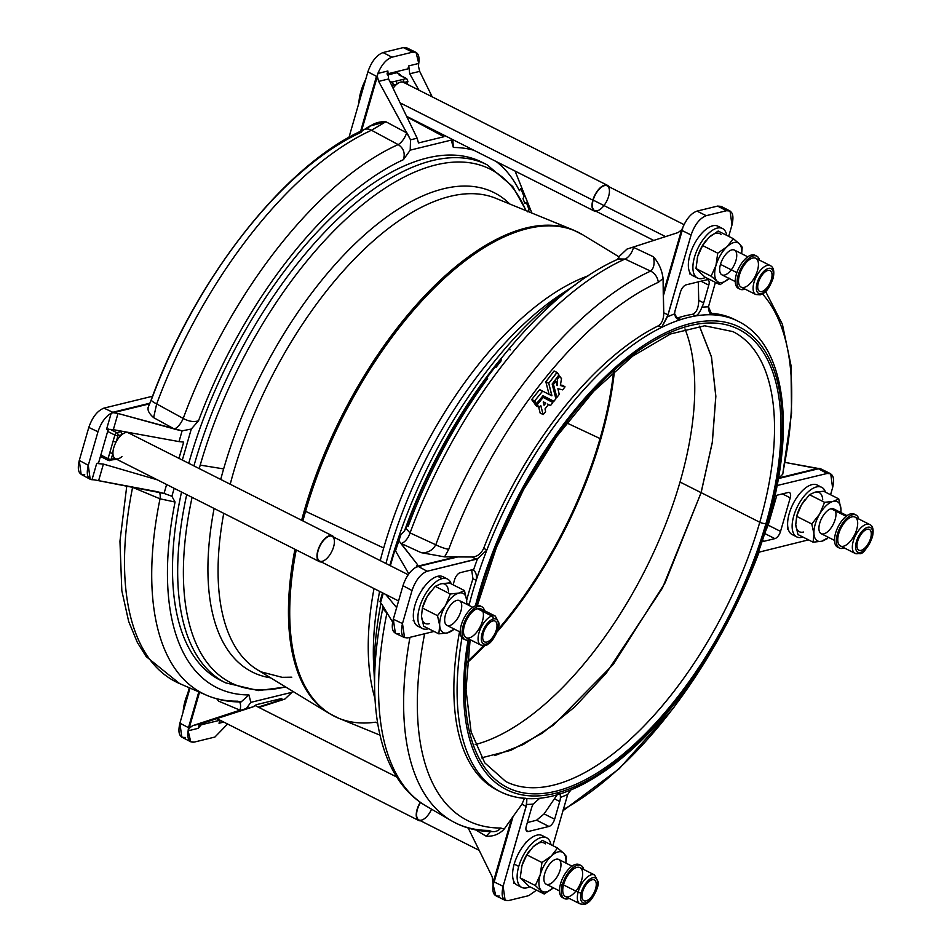 <?xml version="1.0" encoding="UTF-8"?>
<svg xmlns="http://www.w3.org/2000/svg" width="952" height="952" viewBox="0 0 952 952"><rect width="100%" height="100%" fill="white"/><g stroke="black" fill="none" stroke-linecap="round" stroke-linejoin="round"><path stroke-width="1.43" d="M529.122 209.749L526.349 202.395L524.838 203.466A298.357 140.182 116.8 0 0 523.005 198.694L524.076 196.588L523.005 198.694A298.357 140.182 -63.2 0 1 524.838 203.466L526.325 202.359L529.122 209.749M543.437 401.887L545.746 403.184L543.354 401.875L545.734 403.124L543.223 402.077L544.044 405.231L545.686 403.362L544.044 405.231L543.39 401.875M543.187 397.389L537.261 404.695L534.405 403.089L537.297 404.826L534.393 403.362L537.297 404.826L534.405 403.089L537.321 404.552L543.068 397.448L542.009 396.913L543.235 397.4L542.081 396.817L552.862 402.541L550.542 405.54L548.483 404.588L545.02 408.872L545.579 411.704L543.283 414.513L540.141 412.99L538.665 407.075L540.153 413.037L543.045 414.453L540.784 405.528L539.118 407.301L536.119 405.778L534.393 403.362L536.154 405.802L539.022 407.242L537.297 404.826L539.118 407.301L536.238 405.826M560.419 385.512L565 386.869L562.727 389.868L557.896 388.713L559.24 394.378L556.896 397.424L553.433 384.334L552.327 383.775L553.433 384.334L555.801 381.335L557.158 385.572L557.479 379.217L556.349 378.515L557.444 379.075L559.681 376.111L561.537 378.682L560.371 385.274L561.525 378.61L558.586 375.54L559.669 376.111L558.515 375.647L559.562 376.171L557.491 378.932L556.432 378.396L557.455 379.17L556.277 378.61L557.479 379.217L557.027 385.631M552.291 383.834L553.433 384.406L552.291 383.834M543.092 395.711L553.802 401.304L542.985 395.711L553.802 401.304L555.873 398.817L552.172 384.061L558.895 374.945L557.098 372.458L554.183 370.982L557.098 372.458L548.768 383.275L545.901 381.692L548.816 383.156L556.932 372.506L554.028 371.042L545.853 381.835L548.768 383.37L545.889 381.716L554.064 370.994L557.098 372.458L558.895 374.945L552.172 384.061L555.932 398.638L553.945 401.28L543.009 395.699L536.535 403.624L533.489 402.113L531.751 399.697L534.631 401.03L531.751 399.447L539.701 389.642L551.886 395.77L549.006 394.104L545.865 381.907L549.018 394.176L551.91 395.58L548.768 383.37L551.851 395.818L539.748 389.642M408.099 526.504A298.357 140.182 -63.2 0 1 487.602 378.551L487.4 377.016L495.028 367.139L495.897 367.531A298.357 140.182 -63.2 0 1 500.966 361.07L501.264 359.19M763.98 541.295A11.555 5.426 -63.2 0 1 762.254 541.307A11.555 5.426 116.8 0 0 763.98 541.295L774.868 538.63L763.98 541.295L762.504 540.546L763.98 541.295M757.602 552.517L808.51 539.867L757.602 552.517M830.572 494.754L832.595 487.733C834.868 477.773 833.048 473.013 827.133 473.465L776.927 485.568L827.133 473.465L818.458 468.789L778.367 478.582L818.458 468.789L827.133 473.465L830.727 473.787L832.595 487.733L830.572 494.754M774.797 496.397A11.555 5.426 -63.2 0 1 777.296 495.147L788.185 492.481A6.938 3.261 -63.2 0 1 790.231 497.837L780.545 531.394A6.938 3.261 -63.2 0 1 774.868 538.63L764.777 533.537L774.868 538.63A6.938 3.261 116.8 0 0 780.545 531.394L790.231 497.837L782.425 493.886L790.231 497.837A6.938 3.261 116.8 0 0 789.494 492.589A6.938 3.261 116.8 0 0 788.185 492.481L777.296 495.147A11.555 5.426 116.8 0 0 774.797 496.397M794.694 535.25A27.739 13.03 -63.2 0 1 788.208 529.038L787.399 529.229L787.887 527.551A27.739 13.03 -63.2 0 1 796.348 498.205L797.49 496.539A27.739 13.03 -63.2 0 1 819.22 486.674M374.993 698.566A264.358 124.212 -63.2 0 1 374.017 588.55A264.358 124.212 116.8 0 0 374.993 698.566M380.241 560.621A264.358 124.212 -63.2 0 1 383.692 548.007L305.568 511.319A270.963 127.318 116.8 0 0 302.903 520.923A270.963 127.318 -63.2 0 1 305.568 511.319L383.692 548.007A264.358 124.212 -63.2 0 1 588.312 275.747A264.358 124.212 116.8 0 0 383.692 548.007A264.358 124.212 116.8 0 0 380.241 560.621M296.215 549.923A270.963 127.318 116.8 0 0 338.745 718.272A270.963 127.318 -63.2 0 1 296.215 549.923M495.754 198.278A264.358 124.212 116.8 0 0 230.229 484.235A264.358 124.212 -63.2 0 1 495.754 198.278L573.068 229.908A270.963 127.318 116.8 0 0 301.629 520.28A270.963 127.318 -63.2 0 1 573.068 229.908L582.803 234.823A270.963 127.318 116.8 0 0 305.568 511.319A270.963 127.318 -63.2 0 1 582.803 234.823L619.145 256.933M223.744 513.342A264.358 124.212 116.8 0 0 257.647 669.934A264.358 124.212 -63.2 0 1 223.744 513.342M291.788 677.181L282.137 677.324L261.11 671.862L257.647 669.934L329.011 713.357A270.963 127.318 -63.2 0 1 294.941 549.28A270.963 127.318 116.8 0 0 329.011 713.357L338.745 718.272A270.963 127.318 -63.2 0 0 375.445 722.199L377.647 723.115M509.82 204.025A268.464 126.14 116.8 0 0 360.13 238.916A268.464 126.14 116.8 0 0 223.637 468.908A268.464 126.14 116.8 0 0 220.721 479.439A268.464 126.14 -63.2 0 1 223.637 468.908A268.464 126.14 -63.2 0 1 360.13 238.916A268.464 126.14 -63.2 0 1 509.82 204.025M214.105 508.475A268.464 126.14 116.8 0 0 270.63 677.836A268.464 126.14 -63.2 0 1 214.105 508.475M223.637 468.908L200.218 465.111A287.683 135.16 116.8 0 0 199.23 468.586A287.683 135.16 -63.2 0 1 200.218 465.111L223.637 468.908M192.078 497.349A287.683 135.16 116.8 0 0 285.469 686.868A287.683 135.16 -63.2 0 1 192.078 497.349M525.897 210.606A287.683 135.16 116.8 0 0 367.02 201.134A287.683 135.16 116.8 0 0 200.218 465.111A287.683 135.16 -63.2 0 1 367.02 201.134A287.683 135.16 -63.2 0 1 525.897 210.606M484.461 163.554A290.158 136.326 -63.2 0 0 188.746 463.303A290.158 136.326 116.8 0 1 481.902 162.185L487.079 164.791A290.158 136.326 116.8 0 0 193.922 465.909A290.158 136.326 -63.2 0 1 487.079 164.791L512.759 186.544L526.182 210.725M186.699 494.635A290.158 136.326 116.8 0 0 225.553 682.834A290.158 136.326 -63.2 0 1 186.699 494.635M223.006 681.477A290.158 136.326 -63.2 0 1 181.535 492.029A290.158 136.326 116.8 0 0 220.388 680.228L225.553 682.834L258.313 690.581L285.731 687.023M499.693 360.153A290.158 136.326 116.8 0 0 404.517 530.871A290.158 136.326 -63.2 0 1 499.693 360.153M560.704 294.513A268.464 126.14 116.8 0 0 385.965 563.501A268.464 126.14 -63.2 0 1 560.704 294.513L574.996 285.076A287.683 135.16 116.8 0 0 398.519 537.594A287.683 135.16 -63.2 0 1 574.996 285.076L575.222 284.934M398.162 538.63A287.683 135.16 116.8 0 0 389.868 565.476A287.683 135.16 -63.2 0 1 398.162 538.63M380.931 603.223A287.683 135.16 116.8 0 0 374.541 682.144A287.683 135.16 -63.2 0 1 380.931 603.223M379.61 591.382A268.464 126.14 116.8 0 0 373.648 665.055A268.464 126.14 -63.2 0 1 379.61 591.382M527.848 211.404L529.05 209.88L527.848 211.404M292.085 692.271L284.85 699.089L278.246 700.708L281.828 698.459L256.35 704.682L252.994 706.884L202.645 723.222L198.135 728.351L199.004 725.353L198.135 728.351L188.127 730.803C187.044 738.966 189.103 742.727 194.291 742.084L214.902 737.05L194.291 742.084L190.757 741.787L188.127 730.803L188.484 727.637L198.801 691.878L188.484 727.637L179.892 723.187L190.019 688.082L179.892 723.187L188.484 727.637A11.555 3.808 16.1 0 0 189.198 727.994L192.709 725.65L240.535 710.382L218.615 701.148L216.794 698.839L218.615 701.148L240.035 710.18A11.555 5.093 112.9 0 0 239.357 701.898A11.555 5.093 -67.1 0 1 240.035 710.18L192.709 725.65L202.645 723.222L252.994 706.884L240.535 710.382L246.389 708.502L250.816 702.362L292.085 692.271L250.816 702.362L248.948 694.936L250.816 702.362L246.389 708.502L252.994 706.884L256.35 704.682L281.828 698.459L278.246 700.708L258.206 707.098L284.85 699.089L258.944 707.467L284.85 699.089L292.085 692.271M175.061 502.025A298.357 140.182 116.8 0 0 248.948 694.936A298.357 140.182 -63.2 0 1 175.061 502.025L160.019 498.812L132.602 487.353A311.637 146.418 116.8 0 0 179.63 683.584A311.637 146.418 -63.2 0 1 132.602 487.353L160.019 498.812A309.9 145.608 116.8 0 0 206.536 695.222A309.9 145.608 -63.2 0 1 160.019 498.812A11.555 5.188 112.6 0 0 159.067 492.113A11.555 5.188 -67.4 0 1 160.019 498.812L175.061 502.025L171.884 496.254L175.061 502.025M191.281 429.055L182.332 460.066L191.281 429.055L198.528 420.748L191.281 429.055L182.118 430.828L174.74 429.233L153.605 417.63C149.047 413.573 147.286 410.145 148.333 407.361C147.286 410.145 149.047 413.573 153.605 417.63L174.264 428.971A11.555 4.796 118.8 0 0 183.212 418.44A309.9 145.608 -63.2 0 1 398.162 144.585L371.482 130.257A311.637 146.418 116.8 0 0 156.675 403.922L183.212 418.44C188.96 421.522 194.065 422.295 198.528 420.748A298.357 140.182 -63.2 0 1 403.434 159.674A298.357 140.182 116.8 0 0 198.528 420.748C194.065 422.295 188.96 421.522 183.212 418.44L156.675 403.922A311.637 146.418 -63.2 0 1 371.482 130.257L398.162 144.585A309.9 145.608 116.8 0 0 183.212 418.44A11.555 4.796 -61.2 0 1 174.264 428.971L118.012 413.477L182.118 430.828L191.281 429.055M174.18 488.317L171.884 496.254L174.18 488.317M366.841 128.984C372.03 123.808 378.372 121.392 385.857 121.725L406.671 132.875A11.555 4.748 -61.8 0 1 398.162 144.585C403.565 148.095 405.326 153.129 403.434 159.674L410.205 150.142L451.474 140.051L451.367 138.909L451.474 140.051L410.205 150.142L403.434 159.674C405.326 153.129 403.565 148.095 398.162 144.585A11.555 4.748 118.2 0 0 406.671 132.875L378.658 81.396L377.325 76.457L361.558 130.84L377.194 76.672A11.555 3.808 -163.9 0 1 376.468 76.315L367.888 71.852C371.458 61.571 376.516 55.145 383.037 52.55L403.303 47.6L409.051 50.42M453.354 147.477L451.688 141.693L453.354 147.477A298.357 140.182 -63.2 0 1 473.929 150.297A298.357 140.182 116.8 0 0 453.354 147.477L452.795 139.623M520.792 188.496L524.076 196.588L521.089 188.663L519.387 190.674A298.357 140.182 116.8 0 0 496.218 161.542A298.357 140.182 -63.2 0 1 519.387 190.674L520.768 188.484M400.863 534.822L404.303 531.133L400.863 534.822L395.508 550.839L395.151 549.078L398.317 538.106L400.863 534.822M617.467 259.444L619.788 255.898L617.467 259.444M713.048 314.838C709.954 314.172 708.431 311.494 708.466 306.818A271.237 127.437 116.8 0 0 701.91 307.222C700.029 312.03 697.959 314.922 695.698 315.921C697.959 314.922 700.029 312.03 701.91 307.222A11.555 5.426 116.8 0 0 703.671 302.879L698.72 300.38L698.292 281.863L698.72 300.38C698.578 307.972 696.507 312.613 692.485 314.303C696.507 312.613 698.578 307.972 698.72 300.38L703.671 302.879L708.788 285.148A6.938 3.261 116.8 0 0 708.05 279.9A6.938 3.261 116.8 0 0 706.741 279.805L686.13 284.838A6.938 3.261 116.8 0 0 680.442 292.074L675.325 309.805A11.555 5.426 116.8 0 0 674.659 313.886L677.86 319.194L680.894 319.551L676.36 318.087L677.669 317.92A263.573 123.831 -63.2 0 1 692.485 314.303L695.698 315.921A263.573 123.831 -63.2 0 1 713.048 314.838A263.573 123.831 -63.2 0 1 738.145 321.276A263.573 123.831 116.8 0 0 713.048 314.838L709.871 313.22L713.048 314.838A263.573 123.831 116.8 0 0 695.698 315.921A263.573 123.831 116.8 0 0 680.894 319.551A263.573 123.831 -63.2 0 1 695.698 315.921L692.485 314.303A263.573 123.831 116.8 0 0 677.669 317.92L680.894 319.551A263.573 123.831 116.8 0 0 661.592 327.417A263.573 123.831 116.8 0 0 486.877 550.018A263.573 123.831 116.8 0 0 476.178 580.363C476.928 575.389 476.012 572.009 473.442 570.248A11.555 5.426 116.8 0 0 473.287 570.165A11.555 5.426 116.8 0 0 471.109 569.998L460.221 572.664A6.938 3.261 116.8 0 0 454.532 579.899L453.116 584.825L454.532 579.899A6.938 3.261 -63.2 0 1 460.221 572.664L471.109 569.998A11.555 5.426 -63.2 0 1 473.442 570.248A271.237 127.437 -63.2 0 1 477.487 558.776L476.238 559.252L472.085 557.003L458.662 556.741L416.893 566.714L417.5 564.619L401.101 543.449A11.555 6.045 114.7 0 0 410.062 532.918A11.555 6.045 -65.3 0 1 401.101 543.449L421.165 552.66L400.649 543.235L417.5 564.619L417.559 566.226L456.543 556.741L444.584 556.872L421.165 552.66C427.555 553.148 432.434 550.53 435.79 544.782A11.555 2.368 20.4 0 0 448.725 549.34A304.045 142.859 -63.2 0 1 658.296 282.339A11.555 8.806 -114.5 0 0 650.597 271.118A311.637 146.418 116.8 0 0 435.79 544.782L410.062 532.918L405.873 528.443L410.062 532.918A309.9 145.608 -63.2 0 1 625 259.063L650.597 271.118L625 259.063A309.9 145.608 116.8 0 0 410.062 532.918L435.79 544.782A311.637 146.418 -63.2 0 1 650.597 271.118C653.929 268.321 654.869 263.537 653.417 256.754L633.044 247.139L627.023 249.067L678.145 232.538L681.489 229.968L678.145 232.538L633.044 247.139L653.417 256.754C658.784 262.907 662.009 270.154 663.08 278.496L663.246 293.383L682.858 227.361L682.179 230.598L691.092 234.977L682.179 230.598L663.294 296.036L663.746 312.803L663.08 278.496L658.296 282.339A304.045 142.859 116.8 0 0 448.725 549.34L444.584 556.872L472.085 557.003C477.142 556.801 481.01 553.909 483.687 548.304A263.573 123.831 -63.2 0 1 658.308 325.822A263.573 123.831 116.8 0 0 483.687 548.304L486.877 550.018A263.573 123.831 -63.2 0 1 661.592 327.417L658.308 325.822C661.926 323.418 663.734 319.087 663.746 312.803L668.03 314.886L691.092 234.977C694.674 224.696 699.72 218.27 706.253 215.676L696.971 211.118C691.39 213.117 686.689 218.532 682.858 227.361C686.689 218.532 691.39 213.117 696.971 211.118L717.57 206.084L726.519 210.725L717.57 206.084L696.971 211.118L706.253 215.676L726.519 210.725L730.053 211.011L731.981 224.981L728.697 236.358L731.981 224.981C734.242 215.021 732.421 210.273 726.519 210.725L706.253 215.676C699.72 218.27 694.674 224.696 691.092 234.977L667.364 316.861A271.237 127.437 -63.2 0 1 674.659 313.886A11.555 5.426 -63.2 0 1 675.325 309.805L680.442 292.074A6.938 3.261 -63.2 0 1 686.13 284.838L706.741 279.805A6.938 3.261 -63.2 0 1 708.788 285.148L703.671 302.879A11.555 5.426 -63.2 0 1 701.91 307.222A271.237 127.437 -63.2 0 1 708.466 306.818L715.416 282.375L708.466 306.818L711.787 314.469M695.448 276.413A27.739 13.03 -63.2 0 1 690.509 273.629L689.593 273.855L689.926 272.7A27.739 13.03 -63.2 0 1 701.077 234.097L702.314 232.728A27.739 13.03 -63.2 0 1 719.962 227.837M531.418 808.415A11.555 5.426 -63.2 0 1 533.179 804.071A271.237 127.437 -63.2 0 1 526.623 804.476L503.108 886.3C500.835 896.26 502.656 901.02 508.57 900.568L528.836 895.618L536.523 890.144L528.836 895.618L508.57 900.568L505.119 900.318L503.108 886.3L526.17 806.392L521.898 804.273L513.068 816.495L521.898 804.273L526.17 806.392L526.872 798.657L526.623 804.476A271.237 127.437 116.8 0 0 533.179 804.071A11.555 5.426 116.8 0 0 531.418 808.415L526.301 826.146L531.418 808.415M552.838 845.65L567.725 794.42A271.237 127.437 -63.2 0 1 560.43 797.407A11.555 5.426 -63.2 0 1 559.752 801.489L554.635 819.22A6.938 3.261 -63.2 0 1 548.959 826.455L528.348 831.489A6.938 3.261 -63.2 0 1 526.301 826.146A6.938 3.261 116.8 0 0 527.039 831.393A6.938 3.261 116.8 0 0 528.348 831.489L548.959 826.455L536.583 820.207L544.104 813.9L557.146 794.801L544.104 813.9L554.635 819.22L559.752 801.489L554.802 798.99L559.752 801.489A11.555 5.426 116.8 0 0 560.43 797.407L560.216 793.861L560.43 797.407A271.237 127.437 116.8 0 0 567.725 794.42L552.838 845.65M519.673 885.753A27.739 13.03 -63.2 0 1 514.746 882.968L513.711 883.23L514.092 881.909A27.739 13.03 -63.2 0 1 514.199 864.095A27.739 13.03 -63.2 0 1 525.135 843.639L525.516 842.318L526.551 842.068A27.739 13.03 -63.2 0 1 544.199 837.177M476.238 559.252L427.162 571.248C420.641 573.83 415.584 580.268 412.014 590.549L402.482 623.56C400.221 633.52 402.041 638.28 407.944 637.828L434.041 631.45L407.944 637.828L404.552 637.602L402.482 623.56L412.014 590.549L402.982 585.682L393.295 619.228L402.482 623.56L393.295 619.228L402.982 585.682C405.921 576.817 410.336 570.617 416.202 567.106C410.336 570.617 405.921 576.817 402.982 585.682L412.014 590.549C415.584 580.268 420.641 573.83 427.162 571.248L477.487 558.776L486.877 550.018L483.687 548.304C481.01 553.909 477.142 556.801 472.085 557.003L476.238 559.252M420.427 626.916A27.739 13.03 -63.2 0 1 413.894 620.537L413.18 620.716L413.608 619.228A27.739 13.03 -63.2 0 1 422.081 589.883L423.378 588.003A27.739 13.03 -63.2 0 1 437.67 576.305A27.739 13.03 -63.2 0 1 444.941 578.34M540.784 405.528L543.164 414.572L540.331 413.085M560.526 384.81L564.952 386.69L560.526 384.81M555.421 381.145L555.397 379.777L555.421 381.145M542.64 391.117L534.679 400.887L542.521 391.177L539.617 389.701L531.751 399.447L534.631 401.03L531.716 399.554L534.631 401.03L536.392 403.577L534.667 401.161L531.751 399.697L533.489 402.113L536.488 403.624L533.608 402.16M783.829 467.42A304.045 142.859 116.8 0 0 762.457 293.882A304.045 142.859 -63.2 0 1 783.829 467.42A11.555 5.153 11.4 0 0 784.269 466.444A11.555 5.153 -168.6 0 1 783.829 467.42L782.758 474.203L783.829 467.42M525.683 798.288A263.573 123.831 -63.2 0 1 500.585 791.85A263.573 123.831 -63.2 0 1 461.982 637.769A263.573 123.831 116.8 0 0 500.585 791.85C524.588 803.286 552.719 800.418 584.98 783.234C612.279 768.466 639.268 745.452 665.96 714.202C712.548 658.296 746.582 594.417 768.086 522.577A4.629 1.523 -163.9 0 1 767.288 523.136A4.629 1.523 16.1 0 0 768.086 522.577C796.039 427.496 785.4 344.279 738.145 321.276L734.92 319.658A263.573 123.831 116.8 0 0 710.251 313.232A263.573 123.831 -63.2 0 1 736.515 320.491M778.284 478.606L782.758 474.203L778.962 477.916L817.839 468.372L785.067 462.422L818.458 468.789A11.555 9.472 -103.7 0 0 817.744 468.432L778.284 478.606M476.178 580.363A263.573 123.831 116.8 0 0 469.217 604.472A263.573 123.831 116.8 0 0 468.979 605.413A263.573 123.831 -63.2 0 1 469.217 604.472A263.573 123.831 -63.2 0 1 476.178 580.363L472.954 578.733A263.573 123.831 116.8 0 0 466.647 600.355A263.573 123.831 -63.2 0 1 472.954 578.733L471.656 569.903L472.954 578.733L476.178 580.363A263.573 123.831 -63.2 0 1 486.877 550.018L477.487 558.776A271.237 127.437 116.8 0 0 473.442 570.248C476.012 572.009 476.928 575.389 476.178 580.363M767.288 523.136A258.944 121.666 -63.2 0 1 570.093 788.589A258.944 121.666 -63.2 0 1 468.063 640.113A258.944 121.666 116.8 0 0 570.093 788.589A258.944 121.666 116.8 0 0 767.288 523.136A258.944 121.666 116.8 0 0 687.035 324.465A258.944 121.666 116.8 0 0 475.393 605.865A258.944 121.666 -63.2 0 1 687.035 324.465A258.944 121.666 -63.2 0 1 767.288 523.136M765.991 523.445A256.635 120.583 -63.2 0 1 570.7 786.483A256.635 120.583 -63.2 0 1 469.372 639.768A256.635 120.583 116.8 0 0 570.7 786.483A256.635 120.583 116.8 0 0 765.991 523.445A256.635 120.583 116.8 0 0 686.463 326.56A256.635 120.583 116.8 0 0 476.714 605.46A256.635 120.583 -63.2 0 1 686.463 326.56A256.635 120.583 -63.2 0 1 765.991 523.445A4.629 1.523 -163.9 0 1 759.779 522.243A252.006 118.405 -63.2 0 1 505.798 781.532A252.006 118.405 116.8 0 0 759.779 522.243A4.629 1.523 16.1 0 0 765.991 523.445M708.788 285.148L700.981 281.209L708.788 285.148M722.485 228.504L717.927 226.207A27.739 13.03 116.8 0 0 702.314 232.728L701.077 234.097A27.739 13.03 -63.2 0 1 702.314 232.728A27.739 13.03 116.8 0 0 701.077 234.097A27.739 13.03 116.8 0 0 689.926 272.7L689.593 273.855L690.509 273.629A27.739 13.03 -63.2 0 1 689.926 272.7A27.739 13.03 116.8 0 0 690.509 273.629A27.739 13.03 116.8 0 0 692.925 275.747L697.483 278.043A27.739 13.03 -63.2 0 1 698.34 247.401A27.739 13.03 -63.2 0 1 722.485 228.504A27.739 13.03 -63.2 0 1 726.745 235.37A27.739 13.03 116.8 0 0 709.299 232.681A27.739 13.03 116.8 0 0 693.008 264.954A27.739 13.03 116.8 0 0 705.539 277.389A27.739 13.03 -63.2 0 1 697.483 278.043M730.053 211.011L721.116 206.37L717.57 206.084L723.401 209.107M625 259.063A11.555 6.081 115.3 0 0 633.508 247.353A11.555 6.081 -64.7 0 1 625 259.063L618.574 258.944M627.023 249.067L619.788 255.898L627.023 249.067M661.592 327.417L668.03 314.886L663.746 312.803C663.734 319.087 661.926 323.418 658.308 325.822L661.592 327.417A263.573 123.831 -63.2 0 1 680.894 319.551C677.419 319.955 675.337 318.063 674.659 313.886A271.237 127.437 116.8 0 0 667.364 316.861L661.592 327.417M663.246 293.383L663.294 296.036L682.179 230.598A11.555 3.808 -163.9 0 1 681.477 230.241L663.246 293.383M681.477 230.241A11.555 3.808 16.1 0 0 682.179 230.598L682.346 228.516L681.477 230.241M663.08 278.496C662.009 270.154 658.784 262.907 653.417 256.754C654.869 263.537 653.929 268.321 650.597 271.118A11.555 8.806 65.5 0 1 658.296 282.339L663.08 278.496M563.251 809.545A304.045 142.859 116.8 0 0 723.008 630.724A304.045 142.859 -63.2 0 1 563.251 809.545M740.561 595.952A304.045 142.859 116.8 0 0 759.149 551.97A304.045 142.859 -63.2 0 1 740.561 595.952M768.169 525.147L780.545 531.394L768.169 525.147L765.253 532.013L768.169 525.147L776.868 495.266M783.056 471.847L791.552 413.299L790.981 365.318L782.389 324.215L765.598 291.467M777.177 484.984L778.07 485.46L777.177 484.984M821.731 487.341L817.185 485.044A27.739 13.03 116.8 0 0 797.49 496.539L796.348 498.205A27.739 13.03 116.8 0 0 787.887 527.551L787.399 529.229L788.208 529.038A27.739 13.03 116.8 0 0 792.171 534.572L796.729 536.88A27.739 13.03 -63.2 0 1 797.597 506.238A27.739 13.03 -63.2 0 1 821.731 487.341A27.739 13.03 -63.2 0 1 825.503 492.196A27.739 13.03 116.8 0 0 797.954 505.524A27.739 13.03 116.8 0 0 801.965 537.285A27.739 13.03 116.8 0 0 802.869 537.023A27.739 13.03 -63.2 0 1 801.965 537.285A27.739 13.03 -63.2 0 1 796.729 536.88M819.886 468.42L830.727 473.787M817.744 468.432A11.555 9.472 76.3 0 1 818.458 468.789L819.148 468.384L817.744 468.432M451.462 820.767C464.124 828.062 478.166 831.679 493.6 831.643A11.555 9.925 -90.1 0 0 500.788 828.026A304.045 142.859 -63.2 0 1 424.628 633.746A304.045 142.859 116.8 0 0 500.788 828.026A11.555 9.925 89.9 0 1 493.6 831.643A11.555 9.925 89.9 0 1 489.161 830.43A311.637 146.418 -63.2 0 1 451.462 820.767A311.637 146.418 -63.2 0 1 409.967 637.328A311.637 146.418 116.8 0 0 451.462 820.767L426.127 806.035A309.9 145.608 -63.2 0 1 386.869 613.278A309.9 145.608 116.8 0 0 426.127 806.035C377.67 777.867 363.819 700.601 382.704 608.673L383.989 607.828M387.523 613.683L382.716 608.685L387.523 613.683M499.288 896.01C494.1 896.653 492.041 892.893 493.124 884.729L492.196 876.804L468.229 828.05L492.196 876.804L493.362 881.778L511.712 818.411L504.132 829.18L500.788 828.026L504.132 829.18L513.068 816.495L494.183 881.933L503.108 886.3L494.183 881.933L493.124 884.729L495.837 895.761L505.119 900.318M498.991 791.017A263.573 123.831 -63.2 0 1 459.447 632.259L459.447 632.259A263.573 123.831 116.8 0 0 497.36 790.219A263.573 123.831 116.8 0 0 498.991 791.017M527.325 822.587L536.583 820.207L527.325 822.587M460.28 632.652L459.447 632.259L460.28 632.652M486.174 836.189L475.679 829.918L486.174 836.189C493.184 836.629 499.169 834.297 504.132 829.18C499.169 834.297 493.184 836.629 486.174 836.189L490.494 831.596M526.182 830.394L528.348 831.489L526.182 830.394M513.711 883.23L514.746 882.968A27.739 13.03 -63.2 0 1 514.092 881.909L513.711 883.23M525.516 842.318L525.135 843.639A27.739 13.03 -63.2 0 1 526.551 842.068L525.516 842.318M524.373 798.478L521.898 804.273M570.891 789.946L567.725 794.42L570.891 789.946M513.068 816.495L511.712 818.411L493.481 881.564A11.555 3.808 16.1 0 0 494.183 881.933L513.068 816.495M494.183 881.933A11.555 3.808 -163.9 0 1 493.481 881.564L493.279 883.551L494.183 881.933M544.104 813.9L536.583 820.207L548.959 826.455A6.938 3.261 116.8 0 0 554.635 819.22L544.104 813.9M539.701 798.288L533.179 804.071L539.701 798.288M559.812 793.397L557.836 793.587M466.694 603.199L469.217 604.472L466.694 603.199M392.617 622.108L382.644 605.591L392.617 622.108M417.559 566.226L416.893 566.714L417.5 564.619L416.202 567.106L418.487 566.571L427.162 571.248L418.487 566.571L456.543 556.741L417.773 566.214A11.555 9.472 76.3 0 1 418.487 566.571A11.555 9.472 -103.7 0 0 417.773 566.214L417.857 565.774M422.569 588.205L422.081 589.883A27.739 13.03 -63.2 0 1 423.378 588.003L422.569 588.205M447.464 579.018L442.906 576.71A27.739 13.03 116.8 0 0 437.67 576.305A27.739 13.03 116.8 0 0 423.378 588.003A27.739 13.03 116.8 0 0 422.081 589.883A27.739 13.03 116.8 0 0 413.608 619.228L413.18 620.716L413.894 620.537A27.739 13.03 -63.2 0 1 413.608 619.228A27.739 13.03 116.8 0 0 413.894 620.537A27.739 13.03 116.8 0 0 417.904 626.249L422.462 628.546A27.739 13.03 -63.2 0 1 421.165 602.711A27.739 13.03 -63.2 0 1 442.228 578.614A27.739 13.03 -63.2 0 1 447.464 579.018A27.739 13.03 -63.2 0 1 451.224 583.873A27.739 13.03 116.8 0 0 442.228 578.614L437.67 576.305L442.228 578.614A27.739 13.03 116.8 0 0 419.296 608.28A27.739 13.03 116.8 0 0 428.602 628.689A27.739 13.03 -63.2 0 1 422.462 628.546M408.813 573.866L395.508 550.839L408.813 573.866M395.104 549.28L390.356 565.726L395.104 549.28M385.715 594.465L396.639 607.662L385.715 594.465M380.526 602.711L382.644 605.591L380.526 602.711L383.275 593.227L380.526 602.711L380.015 601.509L382.514 592.846M400.649 543.235L398.614 540.082L400.649 543.235M399.114 633.675L396.984 633.675C392.402 632.711 391.177 627.903 393.295 619.228L395.366 633.282L404.552 637.602M395.223 548.876L395.508 550.839L398.614 540.082M468.931 605.389L469.217 604.472L468.931 605.389M448.725 549.34A11.555 2.368 -159.6 0 1 435.79 544.782C432.434 550.53 427.555 553.148 421.165 552.66L444.584 556.872L448.725 549.34M509.689 348.658L510.117 349.931M536.488 403.624L543.057 395.699M553.802 401.304L550.887 399.84M554.576 380.848L555.635 381.383L554.576 380.848M555.754 381.324L554.611 380.8M552.422 383.656L553.481 384.192L552.422 383.656M555.409 396.615L556.777 397.305L555.409 396.615M556.896 397.424L559.24 394.378L557.896 388.713L562.727 389.868L564.952 386.69M556.991 385.608L555.873 381.431L554.647 380.752M555.659 381.359L553.433 384.31L556.849 397.4L555.433 396.687M562.013 385.191L564.917 386.655L560.466 385.536M550.482 405.552L552.826 402.422L542.081 396.817M539.118 407.301L540.736 405.516M543.164 414.572L545.579 411.704L545.02 408.872L548.483 404.588L550.434 405.54L547.531 404.076M147.929 407.968L151.285 399.65A11.555 2.368 20.4 0 0 156.675 403.922A11.555 2.368 -159.6 0 1 151.285 399.65A11.555 2.368 -159.6 0 1 151.535 399.352A304.045 142.859 -63.2 0 1 361.105 132.352A11.555 8.806 65.5 0 1 364.176 129.627A11.555 8.806 65.5 0 1 371.482 130.257A11.555 8.806 -114.5 0 0 364.176 129.627L369.614 126.152L385.857 121.725L371.482 130.257L385.857 121.725L407.147 133.137L410.526 139.825L417.143 138.207L418.475 142.955L443.965 136.719L406.837 116.822L443.965 136.719L443.596 134.982L443.965 136.719L418.475 142.955L417.143 138.207L388.594 78.956L417.143 138.207L410.526 139.825L378.658 81.396L388.594 78.956L378.658 81.396L377.325 76.457L377.861 73.435L387.869 70.995L388.594 78.956L387.869 70.995L387.012 73.982L387.869 70.995L377.861 73.435C381.692 64.593 386.393 59.179 391.974 57.191L412.585 52.158L403.303 47.6L383.037 52.55L391.974 57.191C386.393 59.179 381.692 64.593 377.861 73.435L377.194 76.672A11.555 3.808 16.1 0 1 376.468 76.315L360.606 131.293L376.468 76.315L367.888 71.852L348.979 137.35L367.888 71.852C371.458 61.571 376.516 55.145 383.037 52.55L391.974 57.191L412.585 52.158L416.036 52.408L418.749 63.439C419.832 55.276 417.773 51.515 412.585 52.158L403.303 47.6L406.754 47.85L416.036 52.408M419.677 71.364L432.208 96.854L419.677 71.364L409.741 73.792L408.741 65.89L407.873 68.877L387.464 73.875L407.873 68.877L408.741 65.89L418.749 63.439L418.594 64.617L418.749 63.439L408.741 65.89L409.741 73.792L418.904 90.142L409.741 73.792L419.677 71.364L418.511 66.378L419.677 71.364M523.897 196.576L523.005 198.694L523.897 196.576M528.812 209.761L527.539 211.796L528.812 209.761M410.205 150.142L410.526 139.825L410.205 150.142M451.474 140.051L451.688 141.681M418.511 66.378L418.594 64.617L418.511 66.378M248.948 694.936L241.142 701.886L237.512 701.172A309.9 145.608 -63.2 0 1 206.536 695.222C217.258 699.815 228.789 702.041 241.142 701.898L241.142 701.898M113.395 412.716L118.012 413.477L113.336 429.661L106.505 429.471L108.338 429.019L106.505 429.471L111.206 413.18C105.339 416.69 100.936 422.878 97.985 431.756L88.798 427.436C92.38 417.143 97.425 410.717 103.946 408.122L152.558 396.234L103.946 408.122L112.776 412.275L149.916 403.196L112.776 412.275L103.946 408.122C97.425 410.717 92.38 417.143 88.798 427.436L79.278 460.435L88.798 427.436L97.985 431.756L88.298 465.302L97.985 431.756C100.936 422.878 105.339 416.69 111.206 413.18L112.776 412.275A11.555 9.472 76.3 0 1 113.49 412.644L111.206 413.18L106.505 429.471L113.336 429.661L179.012 441.597L113.336 429.661L118.012 413.477L113.49 412.644L149.678 403.803L113.49 412.644A11.555 9.472 -103.7 0 0 112.776 412.275L112.038 412.859L113.395 412.716M156.747 491.589L94.034 479.796L164.041 493.457L166.624 484.508L164.041 493.457L156.747 491.589M84.728 474.703C78.826 475.155 77.005 470.395 79.278 460.435L88.298 465.302C86.18 473.977 87.417 478.785 91.987 479.748L96.688 463.457L103.399 464.088L157.425 479.856L103.399 464.088L98.734 480.272L103.399 464.088L96.688 463.457L98.532 463.005L96.688 463.457L91.987 479.748L90.178 479.249L88.298 465.302L79.278 460.435L81.146 474.382L90.178 479.249M108.278 429.245L98.532 463.005L108.278 429.245M178.976 458.364L183.665 442.121L179.012 441.597L182.118 430.828L179.012 441.597L183.665 442.121L178.976 458.364M132.721 486.9L132.602 487.353A11.555 5.153 -168.6 0 1 131.186 486.603A11.555 5.153 11.4 0 0 132.602 487.353L132.721 486.9M164.696 493.648L171.884 496.254M156.675 403.922L153.605 417.63L156.675 403.922M92.725 479.784L94.034 479.796L92.725 479.784M199.539 692.187L189.198 727.994L199.539 692.187M185.354 737.443C179.44 737.895 177.619 733.135 179.892 723.187L181.82 737.145L190.757 741.787M199.813 725.162L219.864 720.259L216.818 718.629L219.864 720.259L219.008 723.246L220.447 720.402L219.008 723.246L219.864 720.259L199.813 725.162M223.768 722.08L219.008 723.246L223.768 722.08M214.902 737.05L227.587 724.008L214.902 737.05M218.02 699.161L218.615 701.148L218.02 699.161M192.709 725.65L189.186 728.268L188.127 730.803L198.135 728.351L202.645 723.222L192.709 725.65M189.198 727.994A11.555 3.808 -163.9 0 1 188.484 727.637L188.425 729.696L189.198 727.994M526.242 202.383L524.838 203.466L526.242 202.383M758.387 282.565A11.638 5.474 116.8 0 0 765.479 289.337A11.638 5.474 116.8 0 0 770.763 271.046A11.638 5.474 116.8 0 0 758.387 282.565A11.638 5.474 -63.2 0 1 770.763 271.046A11.638 5.474 -63.2 0 1 765.479 289.337A11.638 5.474 -63.2 0 1 758.387 282.565M744.94 289.051A18.493 8.687 -63.2 0 1 740.144 289.218A18.493 8.687 -63.2 0 1 740.716 268.785A18.493 8.687 -63.2 0 1 756.816 256.195A18.493 8.687 -63.2 0 1 759.529 260.158A18.493 8.687 116.8 0 0 740.716 268.785A18.493 8.687 116.8 0 0 744.94 289.051M756.816 256.195L754.995 255.279A18.493 8.687 116.8 0 0 738.895 267.869A18.493 8.687 116.8 0 0 738.324 288.301L740.144 289.218M757.673 269.856A16.184 7.604 -63.2 0 1 740.561 286.754A16.184 7.604 -63.2 0 1 747.201 261.514A16.184 7.604 -63.2 0 1 757.673 269.856M755.757 294.513A16.184 7.604 -63.2 0 1 756.269 276.639A16.184 7.604 -63.2 0 1 770.346 265.62A16.184 7.604 116.8 0 0 756.269 276.639A16.184 7.604 116.8 0 0 755.757 294.513L741.18 287.159A16.184 7.604 116.8 0 1 741.691 269.285A16.184 7.604 116.8 0 1 755.769 258.254L770.346 265.62C773.619 267.25 774.559 271.439 773.167 278.21A2.309 0.845 -165.3 0 1 772.75 278.543A13.875 6.521 -63.2 0 1 758.089 293.026A13.875 6.521 -63.2 0 1 763.778 271.391A13.875 6.521 -63.2 0 1 772.75 278.543A2.309 0.845 14.7 0 0 773.167 278.21C769.942 286.719 766.634 291.776 763.266 293.371L760.279 294.811L755.757 294.513M772.25 277.21A2.309 0.845 -165.3 0 1 772.964 277.698M739.288 288.646A18.493 8.687 -63.2 0 1 738.895 267.869A18.493 8.687 -63.2 0 1 755.84 255.85M772.75 278.543A13.875 6.521 116.8 0 0 763.778 271.391A13.875 6.521 116.8 0 0 758.089 293.026A13.875 6.521 116.8 0 0 772.75 278.543M697.649 256.588L695.971 268.547L704.885 277.068L695.971 268.547L697.745 256.267A21.967 10.317 116.8 0 0 697.649 256.588A21.967 10.317 116.8 0 0 697.221 258.301A21.967 10.317 -63.2 0 1 697.745 256.267L702.612 245.545L708.847 237.512A21.967 10.317 -63.2 0 1 721.081 234.525M697.745 256.267A21.967 10.317 -63.2 0 1 705.67 240.951A21.967 10.317 116.8 0 0 705.325 241.391A21.967 10.317 116.8 0 0 697.745 256.267L702.612 245.545L717.737 253.172L715.963 265.465A21.967 10.317 -63.2 0 1 727.066 246.711L717.737 253.172L702.612 245.545L708.847 237.512L718.165 231.038L733.302 238.678L727.066 246.711A21.967 10.317 -63.2 0 1 739.299 243.712L733.302 238.678L739.299 243.712A21.967 10.317 -63.2 0 1 741.596 253.696A21.967 10.317 116.8 0 0 739.299 243.712L742.215 247.199L739.299 243.712A21.967 10.317 116.8 0 0 727.066 246.711L733.302 238.678L718.165 231.038L708.847 237.512M741.656 253.732L742.215 247.199L741.656 253.732M729.089 278.46A21.967 10.317 -63.2 0 1 717.106 281.221L720.009 284.696L729.339 278.234L720.009 284.696L717.106 281.221A21.967 10.317 -63.2 0 1 715.963 265.465L711.096 276.187L717.106 281.221L711.096 276.187L715.963 265.465L717.737 253.172L727.066 246.711A21.967 10.317 116.8 0 0 715.963 265.465A21.967 10.317 116.8 0 0 717.106 281.221A21.967 10.317 116.8 0 0 729.089 278.46M695.971 268.547L711.096 276.187L695.971 268.547M704.885 277.068L720.009 284.696L704.885 277.068M747.772 256.814L734.456 250.09A13.875 6.521 116.8 0 0 720.474 264.358L736.872 272.641L720.474 264.358A13.875 6.521 -63.2 0 1 735.206 250.626A13.875 6.521 -63.2 0 1 728.923 272.427A13.875 6.521 -63.2 0 1 720.474 264.358A13.875 6.521 116.8 0 0 721.949 274.854L735.277 281.578M407.087 84.169L407.896 81.348A2.309 0.762 -163.9 0 1 407.504 81.622A2.309 0.762 16.1 0 0 407.896 81.348L406.718 78.635L399.435 74.958A2.309 1.083 116.8 0 0 398.995 74.922L406.278 78.599L402.541 79.516A2.309 1.892 76.3 0 1 403.767 82.503A14.447 6.795 116.8 0 0 403.362 82.288A14.447 6.795 116.8 0 0 396.746 84.252A2.309 1.892 -103.7 0 0 395.532 81.229A2.309 1.892 76.3 0 1 396.746 84.252L393.009 85.168A2.309 1.892 -103.7 0 0 391.796 82.146A2.309 1.892 76.3 0 1 393.009 85.168A2.309 0.762 -163.9 0 1 391.57 85.121A2.309 0.762 16.1 0 0 393.009 85.168L392.474 87.013L393.009 85.168L396.746 84.252A14.447 6.795 -63.2 0 1 403.767 82.538A2.309 1.892 -103.7 0 0 402.541 79.516L406.278 78.599A2.309 1.083 -63.2 0 1 406.718 78.635A2.309 1.083 116.8 0 0 406.278 78.599A2.309 1.892 76.3 0 1 407.504 81.622L403.815 82.526L407.504 81.622A2.309 1.892 -103.7 0 0 406.278 78.599L398.995 74.922L400.28 74.613L400.09 75.291L400.28 74.613L395.937 71.805L396.639 72.768L387.512 75.006L396.639 72.768L400.28 74.613L398.995 74.922A2.309 1.083 -63.2 0 1 399.721 75.291M391.796 82.146A2.309 1.083 116.8 0 0 390.606 83.121A2.309 1.083 -63.2 0 1 391.796 82.146L395.532 81.229L391.796 82.146L389.606 81.039L391.796 82.146M402.541 79.516L395.532 81.229L402.541 79.516M407.504 81.622L406.802 84.038L407.504 81.622M592.846 200.17A14.447 6.795 116.8 0 0 596.345 211.451A14.447 6.795 -63.2 0 1 594.393 211.106A14.447 6.795 -63.2 0 1 592.846 200.17A14.447 6.795 -63.2 0 1 607.412 185.307A14.447 6.795 -63.2 0 1 608.852 186.675A14.447 6.795 116.8 0 0 600.783 187.282A14.447 6.795 116.8 0 0 592.846 200.17L400.126 102.876L592.846 200.17M684.048 224.636L607.15 185.819A13.875 6.521 116.8 0 0 593.167 200.099L665.531 236.62L593.167 200.099A13.875 6.521 -63.2 0 1 607.912 186.366A13.875 6.521 -63.2 0 1 601.616 208.167A13.875 6.521 -63.2 0 1 593.167 200.099A13.875 6.521 116.8 0 0 594.655 210.594L653.762 240.44M396.746 84.252A14.447 6.795 116.8 0 0 393.093 88.298A14.447 6.795 -63.2 0 1 396.746 84.252M358.892 102.994A34.677 16.291 -63.2 0 1 360.891 91.523A34.677 16.291 -63.2 0 1 365.723 79.349A34.677 16.291 116.8 0 0 360.891 91.523A34.677 16.291 116.8 0 0 358.892 102.994M362.046 92.106L360.891 91.523L362.046 92.106M486.805 642.053A11.638 5.474 116.8 0 0 496.992 624.833A11.638 5.474 116.8 0 0 485.758 627.582A11.638 5.474 116.8 0 0 486.805 642.053A11.638 5.474 -63.2 0 1 485.758 627.582A11.638 5.474 -63.2 0 1 496.992 624.833A11.638 5.474 -63.2 0 1 486.805 642.053M464.267 639.149A18.493 8.687 -63.2 0 1 461.922 622.953A18.493 8.687 -63.2 0 1 476.012 605.639A18.493 8.687 -63.2 0 1 480.82 606.353A18.493 8.687 116.8 0 0 479.975 605.781A18.493 8.687 116.8 0 0 476.012 605.639L477.833 606.567A18.493 8.687 -63.2 0 1 481.795 606.71A18.493 8.687 -63.2 0 1 484.508 610.66A18.493 8.687 116.8 0 0 477.833 606.567L476.012 605.639A18.493 8.687 116.8 0 0 462.291 621.965A18.493 8.687 116.8 0 0 463.303 638.804L465.123 639.732A18.493 8.687 -63.2 0 1 464.112 622.882A18.493 8.687 -63.2 0 1 477.833 606.567A18.493 8.687 116.8 0 0 462.779 627.13A18.493 8.687 116.8 0 0 469.919 639.554A18.493 8.687 -63.2 0 1 465.123 639.732M477.285 608.649A16.184 7.604 -63.2 0 1 479.51 628.034A16.184 7.604 -63.2 0 1 463.576 632.973A16.184 7.604 -63.2 0 1 477.285 608.649A16.184 7.604 116.8 0 0 465.278 622.917A16.184 7.604 116.8 0 0 466.159 637.662L480.736 645.016A16.184 7.604 -63.2 0 1 479.856 630.283A16.184 7.604 -63.2 0 1 491.863 616.003A16.184 7.604 -63.2 0 1 495.326 616.122A16.184 7.604 116.8 0 0 491.863 616.003L477.285 608.649L491.863 616.003A16.184 7.604 116.8 0 0 479.856 630.283A16.184 7.604 116.8 0 0 480.736 645.016C484.889 645.753 487.4 645.373 488.245 643.885C492.505 642.767 500.49 626.892 498.872 622.882L495.326 616.122L480.748 608.768A16.184 7.604 116.8 0 0 477.285 608.649M493.136 619.002A13.875 6.521 -63.2 0 1 495.04 635.615A13.875 6.521 -63.2 0 1 481.379 639.851A13.875 6.521 -63.2 0 1 493.136 619.002A2.309 1.856 -107.2 0 0 491.863 616.003A2.309 1.856 72.8 0 1 493.136 619.002A13.875 6.521 116.8 0 0 481.379 639.851A13.875 6.521 116.8 0 0 495.04 635.615A13.875 6.521 116.8 0 0 493.136 619.002M422.474 607.685A21.967 10.317 -63.2 0 1 427.246 596.404L435.195 586.361L440.716 583.85A21.967 10.317 -63.2 0 1 448.44 591.228M440.716 583.85L449.32 582.91L440.716 583.85L435.195 586.361L427.246 596.404A21.967 10.317 -63.2 0 1 430.72 591.37A21.967 10.317 116.8 0 0 430.304 591.894A21.967 10.317 116.8 0 0 427.246 596.404A21.967 10.317 116.8 0 0 422.64 607.09L427.246 596.404L422.379 608.019L437.503 615.658L439.705 625.535L438.812 633.853L447.428 632.902A21.967 10.317 -63.2 0 1 439.705 625.535A21.967 10.317 -63.2 0 1 445.465 605.603L437.503 615.658L445.465 605.603A21.967 10.317 -63.2 0 1 458.935 593.048L450.32 594L445.465 605.603L450.32 594L458.935 593.048A21.967 10.317 -63.2 0 1 466.658 600.426L464.457 590.549L458.935 593.048L464.457 590.549L466.658 600.426A21.967 10.317 -63.2 0 1 466.575 604.199L466.694 601.176M429.209 623.715A21.967 10.317 -63.2 0 1 421.486 616.337L422.379 608.019L421.486 616.337A21.967 10.317 116.8 0 0 429.209 623.715M452.95 630.402L447.428 632.902A21.967 10.317 116.8 0 0 454.068 628.974A21.967 10.317 -63.2 0 1 447.428 632.902L454.247 629.058M423.688 626.214L421.486 616.337L423.688 626.214L438.812 633.853L423.688 626.214M466.575 604.199A21.967 10.317 116.8 0 0 466.658 600.426A21.967 10.317 116.8 0 0 458.935 593.048A21.967 10.317 116.8 0 0 445.465 605.603A21.967 10.317 116.8 0 0 439.705 625.535A21.967 10.317 116.8 0 0 447.428 632.902L438.812 633.853L439.705 625.535L437.503 615.658L422.379 608.019M449.32 582.91L464.457 590.549L449.32 582.91M435.195 586.361L450.32 594L435.195 586.361M449.546 625.571A13.875 6.521 -63.2 0 1 448.309 608.328A13.875 6.521 -63.2 0 1 461.696 605.055A13.875 6.521 -63.2 0 1 449.546 625.571M121.927 456.639A14.447 6.795 -63.2 0 1 118.048 458.816A14.447 6.795 -63.2 0 1 114.918 458.364A2.309 1.892 76.3 0 1 113.645 459.685A2.309 1.892 -103.7 0 0 114.918 458.364L111.182 459.269A2.309 1.892 76.3 0 1 108.754 460.447A2.309 1.892 -103.7 0 0 111.182 459.269A2.309 0.762 -163.9 0 1 108.064 458.662A2.309 1.083 116.8 0 0 108.314 460.411A2.309 1.083 116.8 0 0 108.754 460.447M319.372 561.609A14.447 6.795 -63.2 0 1 319.824 545.651A14.447 6.795 -63.2 0 1 332.391 535.809A14.447 6.795 -63.2 0 1 333.831 537.19A14.447 6.795 116.8 0 0 319.824 545.651A14.447 6.795 116.8 0 0 321.324 561.954A14.447 6.795 -63.2 0 1 319.372 561.609L115.311 458.602A14.447 6.795 116.8 0 1 114.918 458.364L111.182 459.269L112.931 453.188A14.447 6.795 116.8 0 0 114.918 458.364A14.447 6.795 -63.2 0 1 112.931 453.188A14.447 6.795 116.8 0 1 116.227 441.764A14.447 6.795 116.8 0 1 121.725 434.755A14.447 6.795 -63.2 0 1 128.746 433.041A14.447 6.795 116.8 0 0 128.341 432.803A14.447 6.795 116.8 0 0 121.725 434.755L117.989 435.671L116.227 441.764A14.447 6.795 -63.2 0 1 121.725 434.755A2.309 1.892 76.3 0 0 120.511 431.744L116.775 432.66L110.039 429.257L116.775 432.66A2.309 1.892 76.3 0 1 117.989 435.671L121.725 434.755A2.309 1.892 -103.7 0 0 120.511 431.744L116.775 432.66A2.309 1.083 -63.2 0 0 114.883 435.064L107.647 431.423L114.883 435.064A2.309 0.762 16.1 0 0 117.989 435.671A2.309 1.892 -103.7 0 0 116.775 432.66A2.309 1.083 116.8 0 0 114.883 435.064L113.121 441.157A2.309 0.762 16.1 0 0 116.227 441.764L117.989 435.671A2.309 0.762 -163.9 0 1 114.883 435.064L109.825 452.581A2.309 0.762 16.1 0 0 112.931 453.188A14.447 6.795 -63.2 0 1 116.227 441.764A2.309 0.762 -163.9 0 1 113.121 441.157L108.064 458.662L100.841 455.02L108.064 458.662A2.309 0.762 16.1 0 0 111.182 459.269L112.931 453.188A2.309 0.762 -163.9 0 1 109.825 452.581L108.064 458.662A2.309 1.083 -63.2 0 0 108.314 460.411L113.645 459.685A2.309 1.892 76.3 0 1 112.491 459.542M132.209 433.089L131.781 434.54L132.209 433.089M128.794 433.029L130.115 432.708L128.794 433.029M107.862 430.685A2.309 1.083 -63.2 0 1 108.98 429.233A2.309 1.083 116.8 0 0 107.862 430.685M100.246 457.067L101.209 456.829L100.246 457.067M101.459 456.77A2.309 1.083 -63.2 0 1 100.65 455.651A2.309 1.083 116.8 0 0 101.031 456.734L108.314 460.411M322.252 561.299A13.875 6.521 -63.2 0 1 321.002 544.056A13.875 6.521 -63.2 0 1 334.39 540.784A13.875 6.521 -63.2 0 1 322.252 561.299M408.206 574.734L332.129 536.333A13.875 6.521 116.8 0 0 320.062 545.782A13.875 6.521 116.8 0 0 319.634 561.097L398.579 600.95M472.751 607.317L459.435 600.593A13.875 6.521 116.8 0 0 447.369 610.042A13.875 6.521 116.8 0 0 446.928 625.357L460.256 632.092M595.595 888.74A11.638 5.474 116.8 0 0 588.503 881.968A11.638 5.474 116.8 0 0 583.219 900.271A11.638 5.474 116.8 0 0 595.595 888.74A11.638 5.474 -63.2 0 1 583.219 900.271A11.638 5.474 -63.2 0 1 588.503 881.968A11.638 5.474 -63.2 0 1 595.595 888.74M581.041 865.535L579.221 864.618A18.493 8.687 116.8 0 0 560.371 884.396L562.192 885.312A18.493 8.687 -63.2 0 1 581.041 865.535A18.493 8.687 -63.2 0 1 583.755 869.497A18.493 8.687 116.8 0 0 573.568 867.26A18.493 8.687 116.8 0 0 562.192 885.312L560.371 884.396A18.493 8.687 116.8 0 0 562.549 897.641L564.369 898.557A18.493 8.687 -63.2 0 1 562.192 885.312A18.493 8.687 116.8 0 0 569.165 898.39A18.493 8.687 -63.2 0 1 564.369 898.557M563.513 884.908A16.184 7.604 -63.2 0 1 580.625 867.998A16.184 7.604 -63.2 0 1 573.985 893.238A16.184 7.604 -63.2 0 1 563.513 884.908A16.184 7.604 116.8 0 0 565.417 896.498L579.994 903.853A16.184 7.604 -63.2 0 1 578.09 892.262A16.184 7.604 -63.2 0 1 594.572 874.959A16.184 7.604 116.8 0 0 578.09 892.262L563.513 884.908L578.09 892.262A16.184 7.604 116.8 0 0 579.994 903.853C584.147 904.59 586.646 904.21 587.491 902.722C591.751 901.603 599.736 885.729 598.118 881.719L594.572 874.959L580.006 867.605A16.184 7.604 116.8 0 0 563.513 884.908M581.22 892.774A13.875 6.521 -63.2 0 1 595.892 878.291A13.875 6.521 -63.2 0 1 590.204 899.926A13.875 6.521 -63.2 0 1 581.22 892.774A2.309 0.845 -165.3 0 1 578.09 892.262A2.309 0.845 14.7 0 0 581.22 892.774A13.875 6.521 116.8 0 0 590.204 899.926A13.875 6.521 116.8 0 0 595.892 878.291A13.875 6.521 116.8 0 0 581.22 892.774M563.513 897.986A18.493 8.687 -63.2 0 1 560.371 884.396A18.493 8.687 -63.2 0 1 569.534 868.224A18.493 8.687 -63.2 0 1 580.077 865.189M546.71 837.855L542.164 835.547A27.739 13.03 116.8 0 0 526.551 842.068A27.739 13.03 116.8 0 0 525.135 843.639A27.739 13.03 116.8 0 0 514.199 864.095A27.739 13.03 116.8 0 0 514.092 881.909A27.739 13.03 116.8 0 0 514.746 882.968A27.739 13.03 116.8 0 0 517.15 885.086L521.708 887.383A27.739 13.03 -63.2 0 1 518.757 866.391A27.739 13.03 -63.2 0 1 546.71 837.855A27.739 13.03 -63.2 0 1 550.982 844.721A27.739 13.03 116.8 0 0 536.321 839.854A27.739 13.03 116.8 0 0 518.757 866.391L514.199 864.095L518.757 866.391A27.739 13.03 116.8 0 0 529.764 886.74A27.739 13.03 -63.2 0 1 521.708 887.383M533.072 846.852A21.967 10.317 -63.2 0 1 545.317 843.865A21.967 10.317 116.8 0 0 533.072 846.852L542.402 840.39L557.527 848.018L551.291 856.05L541.974 862.524L540.189 874.805L535.322 885.527L544.246 894.047L553.564 887.573L544.246 894.047L541.331 890.572A21.967 10.317 -63.2 0 1 540.189 874.805A21.967 10.317 -63.2 0 1 551.291 856.05A21.967 10.317 -63.2 0 1 563.536 853.063L557.527 848.018L563.536 853.063A21.967 10.317 -63.2 0 1 565.821 863.036A21.967 10.317 116.8 0 0 563.536 853.063L566.44 856.538L563.536 853.063A21.967 10.317 116.8 0 0 551.291 856.05L557.527 848.018L542.402 840.39L533.072 846.852L526.837 854.884L533.072 846.852M521.97 865.606A21.967 10.317 -63.2 0 1 529.907 850.291A21.967 10.317 116.8 0 0 529.55 850.731A21.967 10.317 116.8 0 0 521.97 865.606L526.837 854.884L541.974 862.524L551.291 856.05A21.967 10.317 116.8 0 0 540.189 874.805L541.974 862.524L526.837 854.884L521.97 865.606A21.967 10.317 116.8 0 0 521.886 865.927L520.197 877.899L521.97 865.606A21.967 10.317 -63.2 0 0 521.601 867.022A21.967 10.317 116.8 0 1 521.886 865.927L521.886 865.927M535.322 885.527L520.197 877.899L529.122 886.407L520.197 877.899L535.322 885.527L540.189 874.805A21.967 10.317 116.8 0 0 541.331 890.572A21.967 10.317 116.8 0 0 553.326 887.799A21.967 10.317 -63.2 0 1 541.331 890.572L540.677 889.953M565.881 863.071L566.44 856.538M529.122 886.407L544.246 894.047L529.122 886.407M560.157 869.926A13.875 6.521 -63.2 0 1 545.425 883.658A13.875 6.521 -63.2 0 1 551.708 861.857A13.875 6.521 -63.2 0 1 560.157 869.926M420.296 802.286A14.447 6.795 116.8 0 0 420.582 820.791A14.447 6.795 -63.2 0 1 418.618 820.446A14.447 6.795 -63.2 0 1 420.296 802.286M431.565 809.2A13.875 6.521 -63.2 0 1 418.666 819.815A13.875 6.521 -63.2 0 1 420.522 802.441A13.875 6.521 116.8 0 0 418.88 819.934L479.213 850.386M572.009 866.153L558.681 859.43A13.875 6.521 116.8 0 0 546.615 868.878A13.875 6.521 116.8 0 0 546.174 884.194L559.502 890.917M183.153 711.894A34.677 16.291 -63.2 0 1 189.698 689.2A34.677 16.291 116.8 0 0 183.153 711.894M796.741 516.008A21.967 10.317 -63.2 0 1 801.513 504.738A21.967 10.317 -63.2 0 1 804.987 499.705A21.967 10.317 116.8 0 0 804.571 500.228A21.967 10.317 116.8 0 0 801.513 504.738L796.645 516.341L811.77 523.981L813.972 533.858A21.967 10.317 116.8 0 0 821.695 541.236A21.967 10.317 116.8 0 0 828.335 537.297A21.967 10.317 -63.2 0 1 821.695 541.236A21.967 10.317 -63.2 0 1 813.972 533.858A21.967 10.317 -63.2 0 1 819.731 513.937A21.967 10.317 116.8 0 0 813.972 533.858L813.091 542.176L821.695 541.236L828.514 537.38M827.217 538.725L821.695 541.236L813.091 542.176L797.954 534.548L795.753 524.659A21.967 10.317 116.8 0 0 803.476 532.037A21.967 10.317 -63.2 0 1 795.753 524.659L796.645 516.341L801.513 504.738A21.967 10.317 116.8 0 0 796.907 515.413L795.753 524.659L797.954 534.548L813.091 542.176L813.972 533.858L811.77 523.981L819.731 513.937L811.77 523.981L796.645 516.341M840.89 512.557L840.925 508.749A21.967 10.317 -63.2 0 1 840.842 512.533A21.967 10.317 116.8 0 0 840.925 508.749A21.967 10.317 116.8 0 0 833.202 501.383L824.587 502.323L809.462 494.683L814.983 492.184A21.967 10.317 -63.2 0 1 822.707 499.55M797.49 496.539A27.739 13.03 116.8 0 0 796.348 498.205A27.739 13.03 -63.2 0 1 797.49 496.539M787.887 527.551A27.739 13.03 116.8 0 0 788.208 529.038A27.739 13.03 -63.2 0 1 787.887 527.551M867.177 529.252A11.638 5.474 116.8 0 0 856.978 546.472A11.638 5.474 116.8 0 0 868.212 543.723A11.638 5.474 116.8 0 0 867.177 529.252A11.638 5.474 -63.2 0 1 868.212 543.723A11.638 5.474 -63.2 0 1 856.978 546.472A11.638 5.474 -63.2 0 1 867.177 529.252M860.834 552.315A13.875 6.521 116.8 0 0 872.591 531.454A13.875 6.521 116.8 0 0 858.942 535.69A13.875 6.521 116.8 0 0 860.834 552.315A13.875 6.521 -63.2 0 1 858.942 535.69A13.875 6.521 -63.2 0 1 872.591 531.454A13.875 6.521 -63.2 0 1 860.834 552.315A2.309 1.856 72.8 0 1 859.704 553.6A2.309 1.856 -107.2 0 0 860.834 552.315M869.592 524.457A16.184 7.604 116.8 0 0 855.515 535.476A16.184 7.604 116.8 0 0 855.003 553.35A16.184 7.604 -63.2 0 1 855.515 535.476A16.184 7.604 -63.2 0 1 869.592 524.457L855.015 517.091A16.184 7.604 116.8 0 0 840.937 528.11A16.184 7.604 116.8 0 0 840.438 545.984L855.003 553.35L859.704 553.6C862.583 554.433 866.784 549.03 872.329 537.392C873.948 530.085 873.032 525.778 869.592 524.457M858.466 553.469A16.184 7.604 -63.2 0 1 855.003 553.35M843.341 548.197A18.493 8.687 116.8 0 0 844.186 547.888A18.493 8.687 -63.2 0 1 843.341 548.197A18.493 8.687 -63.2 0 1 839.39 548.054A18.493 8.687 -63.2 0 1 839.973 527.622A18.493 8.687 -63.2 0 1 856.062 515.032A18.493 8.687 -63.2 0 1 858.775 518.995A18.493 8.687 116.8 0 0 840.307 526.98A18.493 8.687 116.8 0 0 843.341 548.197M843.888 546.115A16.184 7.604 -63.2 0 1 841.675 526.73A16.184 7.604 -63.2 0 1 857.609 521.779A16.184 7.604 -63.2 0 1 843.888 546.115M838.533 547.483A18.493 8.687 -63.2 0 1 838.141 526.706A18.493 8.687 -63.2 0 1 855.098 514.687A18.493 8.687 116.8 0 0 854.241 514.116A18.493 8.687 116.8 0 0 838.141 526.706A18.493 8.687 116.8 0 0 837.57 547.138L839.39 548.054M847.018 515.651L833.702 508.927A13.875 6.521 116.8 0 0 831.084 508.725L846.138 516.317L831.084 508.725A13.875 6.521 116.8 0 0 820.553 520.768A13.875 6.521 116.8 0 0 821.195 533.691L834.523 540.415M831.251 501.763L833.202 501.383A21.967 10.317 116.8 0 0 819.731 513.937A21.967 10.317 -63.2 0 1 833.202 501.383A21.967 10.317 -63.2 0 1 840.925 508.749L838.724 498.872L833.202 501.383L838.724 498.872L823.599 491.232L814.983 492.184L809.462 494.683L801.513 504.738L809.462 494.683L824.587 502.323L819.731 513.937L824.587 502.323M831.084 508.725A13.875 6.521 -63.2 0 1 832.322 525.968A13.875 6.521 -63.2 0 1 818.946 529.241A13.875 6.521 -63.2 0 1 831.084 508.725M814.983 492.184L823.599 491.232L838.724 498.872L840.961 509.38M732.933 331.605A252.006 118.405 -63.2 0 1 759.779 522.243A252.006 118.405 116.8 0 0 732.933 331.605L704.635 325.786L670.422 333.985L632.544 356.226L593.703 391.212L556.527 436.73L523.41 489.887L496.468 547.305L477.392 605.353M699.47 326.143L711.489 356.893L715.856 396.282L712.346 442.311L701.136 492.636L662.402 588.134L606.257 673.159L574.591 707.05L542.319 733.159L510.843 750.331L481.533 757.851M701.136 492.636L759.779 522.243L701.136 492.636M494.695 755.614L523.362 744.5L553.457 725.067L613.302 664.365L665.139 582.755L701.077 492.648L680.026 482.021A252.006 118.405 116.8 0 0 684.976 328.916A252.006 118.405 -63.2 0 1 680.026 482.021L701.077 492.648L712.286 442.323L715.797 396.294L711.43 356.905L699.399 326.143M680.026 482.021A252.006 118.405 -63.2 0 1 475.179 744.595A252.006 118.405 116.8 0 0 680.026 482.021M614.433 371.042A259.396 121.88 -63.2 0 1 600.819 438.955A259.396 121.88 -63.2 0 1 497.087 631.938A259.396 121.88 116.8 0 0 600.819 438.955A259.396 121.88 116.8 0 0 614.433 371.042M484.865 645.42A259.396 121.88 -63.2 0 1 467.158 662.806A259.396 121.88 116.8 0 0 484.865 645.42M600.058 438.563A259.396 121.88 -63.2 0 1 497.848 629.784A259.396 121.88 116.8 0 0 600.058 438.563A6.938 2.285 -163.9 0 1 600.819 438.955A6.938 2.285 16.1 0 0 600.058 438.563A259.396 121.88 116.8 0 0 613.54 371.827A259.396 121.88 -63.2 0 1 600.058 438.563L566.749 422.926L600.058 438.563M483.557 645.611A259.396 121.88 -63.2 0 1 467.265 661.616A259.396 121.88 116.8 0 0 483.557 645.611M379.991 735.146L338.745 718.272M373.648 665.055L374.588 683.024M404.231 531.228L405.861 528.443C449.737 407.884 539.153 293.311 618.598 258.932M562.894 810.807L619.216 768.728L673.528 707.99L721.557 633.627L759.303 551.922M500.585 791.85L497.36 790.219M382.787 605.829L382.704 608.673M531.894 213.058L515.08 171.074M151.285 399.65C195.339 279.043 284.636 164.506 364.176 129.627M126.806 485.746L119.952 541.2L121.82 590.68L128.675 621.477L137.338 642.422L146.156 656.547L179.63 683.584L206.536 695.222M607.412 185.307L403.362 82.288M594.393 211.106L406.587 116.299M358.844 103.161L367.02 74.851M481.795 606.71L479.975 605.781M116.561 459.233L113.645 459.685M132.506 433.136L132.066 434.683M332.391 535.809L128.341 432.803M418.618 820.446L216.877 718.605M396.746 777.034L255.315 705.634M183.081 712.108L189.234 687.737M856.062 515.032L854.241 514.116M505.798 781.532L484.77 762.873L471.085 731.755L466.004 689.795L470.133 639.661"/></g></svg>
